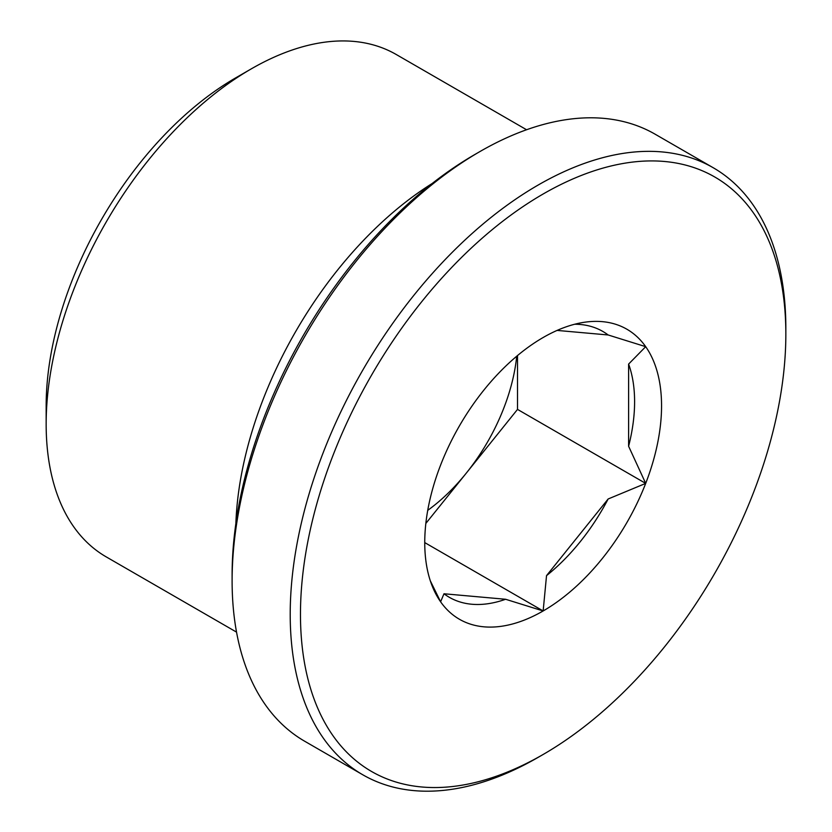 <?xml version="1.0" encoding="UTF-8"?>
<svg xmlns="http://www.w3.org/2000/svg" width="832" height="832" viewBox="0 0 832 832"><rect width="100%" height="100%" fill="white"/><g stroke="black" fill="none" stroke-linecap="round" stroke-linejoin="round"><path stroke-width="1.25" d="M425.838 523.442L517.514 409.396L645.694 483.392L608.15 498.982L546.53 575.64L543.15 610.958L505.606 599.269L443.986 593.767L440.606 601.806L430.321 580.83M424.746 542.599L543.15 610.958A167.45 96.678 -60 0 1 440.606 601.806A167.45 96.678 -60 0 1 432.546 586.882A167.45 96.678 -60 0 1 440.606 465.078A167.45 96.678 -60 0 1 543.15 337.511A167.45 96.678 -60 0 1 585.406 322.119A167.45 96.678 -60 0 1 645.694 346.674L628.607 364.083A153.504 88.629 -60 0 1 628.607 446.243L645.694 483.392A167.45 96.678 -60 0 1 543.15 610.958M557.086 330.418L608.15 334.974L645.694 346.674A167.45 96.678 -60 0 1 645.694 483.392M628.607 364.083L628.607 446.243M574.683 324.241A153.504 88.629 -60 0 1 608.15 334.974M608.15 498.982A153.504 88.629 -60 0 1 546.53 575.64M517.514 409.396L517.514 355.555M427.731 510.349A145.018 83.73 120 0 0 466.242 473.179A145.018 83.73 120 0 0 516.724 356.221M505.606 599.269A153.504 88.629 -60 0 1 443.986 593.767M538.034 757.432A350.47 202.342 -60 0 1 538.023 757.432L543.161 754.468A343.21 198.151 -60 0 1 300.466 614.349A343.21 198.151 -60 0 1 543.15 194.002A343.21 198.151 -60 0 1 785.845 334.121A343.21 198.151 -60 0 1 543.161 754.468A343.21 198.151 -60 0 1 543.15 754.468L538.023 757.432A350.47 202.342 -60 0 1 362.794 774.79A350.47 202.342 -60 0 1 362.794 370.105A350.47 202.342 -60 0 1 713.263 167.762A350.47 202.342 -60 0 1 785.845 328.203L785.845 334.121M362.794 774.79L304.689 741.239A350.47 202.342 -60 0 1 232.107 580.798A350.47 202.342 -60 0 1 479.918 151.57A350.47 202.342 -60 0 1 655.148 134.212L713.263 167.762M232.107 580.798L232.107 574.881A343.21 198.151 -60 0 1 474.791 154.534L479.918 151.57M235.872 523.505A290.035 167.45 -60 0 1 432.182 183.487M236.538 632.122L106.226 556.889A290.035 167.45 -60 0 1 46.155 424.112A290.035 167.45 -60 0 1 251.243 68.89A290.035 167.45 -60 0 1 396.261 54.517L526.573 129.75M46.155 424.112L46.155 405.954A267.8 154.617 -60 0 1 235.518 77.969L251.243 68.89"/></g></svg>
